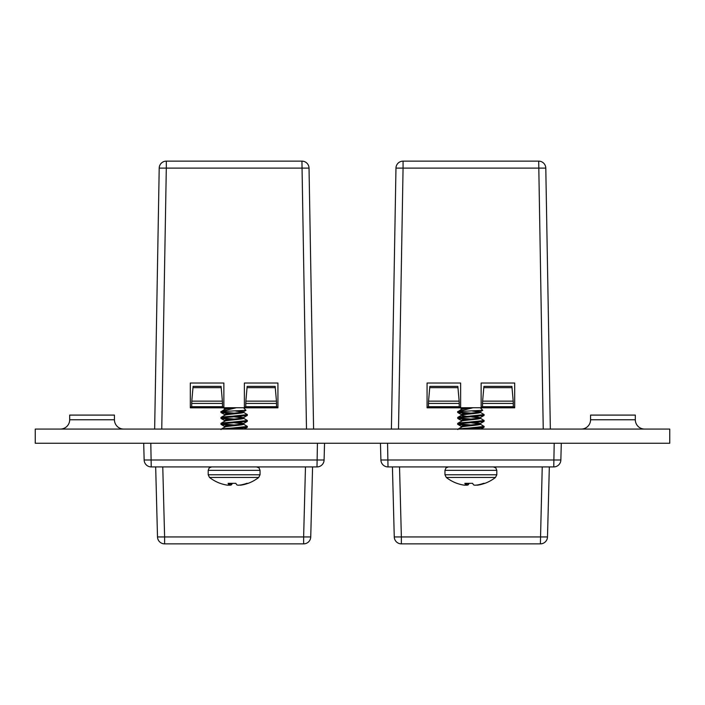 <?xml version="1.0" encoding="UTF-8"?>
<svg xmlns="http://www.w3.org/2000/svg" width="705" height="705" viewBox="0 0 705 705"><rect width="100%" height="100%" fill="white"/><g stroke="black" fill="none" stroke-linecap="round" stroke-linejoin="round"><path stroke-width="1.06" d="M644.626 429.072A9.324 9.324 0 0 1 635.311 419.757L635.311 415.095L590.57 415.095L590.57 419.757A9.324 9.324 0 0 1 581.246 429.072M590.57 419.757L635.311 419.757L635.311 415.095M69.689 419.757L114.43 419.757A9.324 9.324 0 0 0 123.754 429.072A9.324 9.324 0 0 1 114.43 419.757L114.43 415.095L69.689 415.095L69.689 419.757A9.324 9.324 0 0 1 60.374 429.072M35.25 443.242L669.75 443.242L669.75 429.072L35.25 429.072L35.25 443.242M191.707 403.427L191.795 401.145L222.383 401.145L222.472 402.141L222.472 403.427L191.707 403.427L191.707 406.979M222.472 406.979L222.472 403.427M245.772 403.427L245.86 401.145L276.448 401.145L276.527 402.141L276.527 403.427L245.772 403.427L245.772 406.979M276.527 403.427L276.527 406.979M192.976 387.653L193.082 386.384L221.088 386.384L221.203 387.653L192.976 387.653L191.795 401.145M247.041 387.653L247.147 386.384L275.153 386.384L275.267 387.653L247.041 387.653L245.86 401.145M276.527 406.697L245.772 406.697M222.472 406.697L191.707 406.697M324.538 443.242L324.097 460.004A7.103 7.103 0 0 1 316.994 466.922L151.24 466.922A7.103 7.103 0 0 1 144.146 460.004L143.705 443.242M312.571 466.922L310.738 536.946L303.635 536.946L305.468 466.922M162.767 466.922L164.609 536.946L157.506 536.946L155.673 466.922M303.635 543.863L164.609 543.863A7.103 7.103 0 0 1 157.506 536.946A7.103 7.103 0 0 0 164.609 543.863L164.609 536.946L303.635 536.946L303.635 543.863A7.103 7.103 0 0 0 310.738 536.946A7.103 7.103 0 0 1 303.635 543.863M144.146 460.004L324.097 460.004M276.448 401.145L275.267 387.653M222.383 401.145L221.203 387.653M223.864 383.026L190.306 383.026L190.306 407.825L223.864 407.825L223.864 383.026M277.929 407.825L277.929 383.026L244.371 383.026L244.371 407.825L277.929 407.825M154.651 429.072L159.207 168.116A7.103 7.103 0 0 1 166.309 161.137L301.934 161.137A7.103 7.103 0 0 1 309.037 168.116L313.593 429.072L309.037 168.116L166.309 168.116L161.753 429.072M159.207 168.116L166.309 168.116L166.309 161.137M244.371 406.979L277.929 406.979M190.306 406.979L223.864 406.979M258.717 477.461L209.517 477.461L208.195 474.765L260.048 474.765L258.717 477.461A40.22 40.22 0 0 1 248.231 483.304L246.882 483.304A40.211 39.559 118.9 0 1 240.925 484.934L240.608 484.987A40.097 38.863 -110.7 0 1 238.643 485.199L238.131 485.199A40.097 20.947 -95.9 0 1 237.047 484.987L236.933 484.934A40.211 6.354 -95.1 0 1 235.84 483.304L228.103 483.304A40.211 6.354 95.1 0 0 228.913 484.934L229.055 483.304M242.203 484.67L242.212 484.934A40.211 39.559 -118.9 0 0 248.125 483.304M240.185 485.04L240.202 485.199A40.097 34.016 -99.5 0 0 241.912 484.987M224.825 408.838C224.34 408.477 225.776 408.107 229.143 407.728L236.351 407.728L220.894 411.57L245.966 410.31L243.533 407.728L236.351 407.728C228.764 408.336 224.921 408.953 224.825 409.579M224.128 408.433L229.143 407.728L224.71 407.728L224.102 408.336L224.86 408.856M240.273 410.839L243.384 411.817C242.071 412.786 222.322 413.773 224.825 414.76M235.814 411.077L242.828 412.02M243.533 411.729L243.419 412.54C242.071 413.527 222.322 414.505 224.825 415.501M238.378 416.523L243.384 417.739L247.27 415.465L232.015 416.981C224.19 417.466 220.524 417.959 221.026 418.453L229.865 419.484M234.122 416.831L242.828 417.942M243.533 417.563L243.419 418.453C242.071 419.449 222.322 420.427 224.825 421.414M238.378 422.436L243.533 423.476M234.122 422.753L242.828 423.864M243.533 423.564L243.419 424.375C242.071 425.362 222.322 426.349 224.825 427.336M238.378 428.358L242.961 429.072M234.122 428.675L238.158 429.072M243.419 417.721C242.071 418.708 222.322 419.687 224.825 420.673M224.825 426.595C222.322 425.608 242.071 424.621 243.419 423.635L247.27 421.387L232.015 422.894C224.19 423.388 220.524 423.881 221.026 424.375L229.865 425.397M224.842 409.261L221.026 411.799M225.529 411.57C221.89 411.896 220.392 412.213 221.026 412.54L229.865 413.562M220.859 411.641L221.026 412.54M243.401 412.222L247.376 414.602L232.015 416.241C224.19 416.726 220.524 417.219 221.026 417.721M224.842 415.174L220.965 417.439L221.026 418.453M243.401 418.135L247.376 420.524L232.015 422.154C224.19 422.648 220.524 423.141 221.026 423.635M224.842 421.096L220.965 423.361L221.026 424.375M243.401 424.058L247.376 426.437L232.015 428.076C224.19 428.57 220.524 429.063 221.026 429.556M247.376 426.437L247.27 427.3L244.406 427.829L228.429 429.072M247.376 420.524L247.27 421.387M247.376 414.602L247.27 415.465M221.855 423.864L234.122 424.974M221.855 417.942L234.122 419.052M221.855 412.02L234.122 413.139M231.443 483.304L231.302 484.934A40.211 6.354 95.1 0 0 232.403 483.304M231.302 484.934L231.328 483.304M230.218 483.304L230.112 485.199A40.097 20.947 95.9 0 0 231.187 484.987M230.112 485.199L229.601 485.199L229.707 483.304M228.64 485.111A40.097 38.863 110.7 0 0 229.601 485.199M228.896 484.987L228.896 484.987A40.097 9.244 95.1 0 1 228.411 485.199L228.041 485.199A40.097 34.016 99.5 0 1 226.323 484.987L226.023 484.934A40.211 39.559 118.9 0 1 220.11 483.304L220.004 483.304A40.22 40.22 0 0 1 209.517 477.461M495.483 477.461L446.283 477.461L444.952 474.765L496.805 474.765L495.483 477.461A40.22 40.22 0 0 1 484.996 483.304L483.648 483.304A40.211 39.559 118.9 0 1 477.69 484.934L477.364 484.987A40.097 38.863 -110.7 0 1 475.399 485.199L474.888 485.199A40.097 20.947 -95.9 0 1 473.813 484.987L473.698 484.934A40.211 6.354 -95.1 0 1 472.597 483.304L464.859 483.304A40.211 6.354 95.1 0 0 465.67 484.934L465.82 483.304L465.679 484.961M478.968 484.67L478.977 484.934A40.211 39.559 -118.9 0 0 484.89 483.304M476.95 485.04L476.959 485.199A40.097 34.016 -99.5 0 0 478.677 484.987M460.894 408.433L461.467 407.728L465.899 407.728L460.894 408.433L461.616 408.856C461.105 408.477 462.542 408.107 465.899 407.728L473.108 407.728L457.651 411.57L482.722 410.31L480.29 407.728L473.108 407.728C465.529 408.336 461.687 408.953 461.581 409.579M477.038 410.839L480.14 411.817L482.74 410.301M472.579 411.077L479.594 412.02M480.29 411.729L480.175 412.54C478.827 413.527 459.078 414.505 461.581 415.501L466.657 416.382M475.135 416.523L480.14 417.739L484.027 415.465L468.781 416.981C460.947 417.466 457.289 417.959 457.792 418.453L466.622 419.484M470.878 416.831L479.594 417.942M480.29 417.563L480.175 418.453C478.827 419.449 459.078 420.427 461.581 421.414M475.135 422.436L480.29 423.476M470.878 422.753L479.594 423.864M480.29 423.564L480.175 424.375C478.827 425.362 459.078 426.349 461.581 427.336M475.135 428.358L479.726 429.072M470.878 428.675L474.914 429.072M480.175 411.799C478.827 412.786 459.078 413.773 461.581 414.76L457.73 412.504L466.622 413.562M480.175 417.721C478.827 418.708 459.078 419.687 461.581 420.673M461.599 421.096L457.721 423.361L457.624 424.216L461.616 426.613C459.078 425.608 478.827 424.621 480.175 423.635L484.027 421.387L468.781 422.894C460.947 423.388 457.289 423.881 457.792 424.375L466.622 425.397M461.599 409.261L457.792 411.799M462.286 411.57C458.655 411.896 457.157 412.213 457.792 412.54M457.624 411.641L457.73 412.504M480.158 412.222L484.141 414.602L468.781 416.241C460.947 416.726 457.289 417.219 457.792 417.721M461.599 415.174L457.721 417.439L457.792 418.453M480.158 418.135L484.141 420.524L468.781 422.154C460.947 422.648 457.289 423.141 457.792 423.635M480.158 424.058L484.141 426.437L468.781 428.076C460.947 428.57 457.289 429.063 457.792 429.556M484.141 426.437L484.027 427.3L481.162 427.829L465.194 429.072M484.141 420.524L484.027 421.387M484.141 414.602L484.027 415.465M458.611 423.864L470.878 424.974M458.611 417.942L470.878 419.052M458.611 412.02L470.878 413.139M468.199 483.304L468.067 484.934A40.211 6.354 95.1 0 0 469.16 483.304M468.067 484.934L468.094 483.304M466.974 483.304L466.869 485.199A40.097 20.947 95.9 0 0 467.953 484.987M466.869 485.199L466.358 485.199L466.463 483.304M465.406 485.111A40.097 38.863 110.7 0 0 466.358 485.199M465.652 484.987L465.652 484.987A40.097 9.244 95.1 0 1 465.168 485.199L464.798 485.199A40.097 34.016 99.5 0 1 463.088 484.987L462.788 484.934A40.211 39.559 118.9 0 1 456.875 483.304L456.77 483.304A40.22 40.22 0 0 1 446.283 477.461M428.473 403.427L428.552 401.145L459.14 401.145L459.228 402.141L459.228 403.427L428.473 403.427L428.473 406.979M459.228 406.979L459.228 403.427M482.528 403.427L482.617 401.145L513.205 401.145L513.293 402.141L513.293 403.427L482.528 403.427L482.528 406.979M513.293 403.427L513.293 406.979M429.733 387.653L429.847 386.384L457.853 386.384L457.959 387.653L429.733 387.653L428.552 401.145M483.797 387.653L483.912 386.384L511.918 386.384L512.024 387.653L483.797 387.653L482.617 401.145M513.293 406.697L482.528 406.697M459.228 406.697L428.473 406.697M561.295 443.242L560.854 460.004A7.103 7.103 0 0 1 553.76 466.922L388.006 466.922A7.103 7.103 0 0 1 380.903 460.004L380.462 443.242M549.327 466.922L547.494 536.946L549.327 466.922M399.532 466.922L401.365 536.946L394.262 536.946L392.429 466.922M542.233 466.922L540.391 543.863L401.365 543.863A7.103 7.103 0 0 1 394.262 536.946A7.103 7.103 0 0 0 401.365 543.863L401.365 536.946L547.494 536.946A7.103 7.103 0 0 1 540.391 543.863A7.103 7.103 0 0 0 547.494 536.946M380.903 460.004L560.854 460.004M513.205 401.145L512.024 387.653M459.14 401.145L457.959 387.653M460.629 383.026L427.071 383.026L427.071 407.825L460.629 407.825L460.629 383.026M514.694 407.825L514.694 383.026L481.136 383.026L481.136 407.825L514.694 407.825M391.407 429.072L395.963 168.116A7.103 7.103 0 0 1 403.066 161.137L538.69 161.137A7.103 7.103 0 0 1 545.793 168.116L550.349 429.072L545.793 168.116L403.066 168.116L398.51 429.072M395.963 168.116L403.066 168.116L403.066 161.137M538.69 161.137A7.103 7.103 0 0 1 545.793 168.116A7.103 7.103 0 0 0 538.69 161.137L543.247 429.072M481.136 406.979L514.694 406.979M427.071 406.979L460.629 406.979M150.799 443.242L151.24 466.922M316.994 466.922L317.435 443.242M306.49 429.072L301.934 161.137M260.048 474.765L260.048 470.332L208.195 470.332L209.174 467.935L211.606 466.922M496.805 474.765L496.805 470.332L444.952 470.332L445.939 467.935L448.362 466.922M387.565 443.242L388.006 466.922M553.76 466.922L554.201 443.242M224.71 408.68L224.71 409.341M224.71 414.602L224.71 415.254M224.71 420.524L224.71 421.176M224.71 426.437L224.71 427.098M245.983 410.301L243.384 411.817M224.86 414.778L220.973 412.504M224.86 420.7L220.973 418.426M224.86 426.613L220.973 424.348M244.238 429.072L247.27 427.3M220.965 429.283L224.842 427.019M260.048 470.332L259.061 467.935L256.638 466.922M208.195 474.765L208.195 470.332M229.072 483.304L228.922 484.961M461.467 408.68L461.467 409.341M461.467 414.602L461.467 415.254M461.467 420.524L461.467 421.176M461.467 426.437L461.467 427.098M461.616 420.7L457.73 418.426M480.995 429.072L484.027 427.3M457.721 429.283L461.599 427.019M496.805 470.332L495.826 467.935L493.394 466.922M444.952 474.765L444.952 470.332"/></g></svg>
